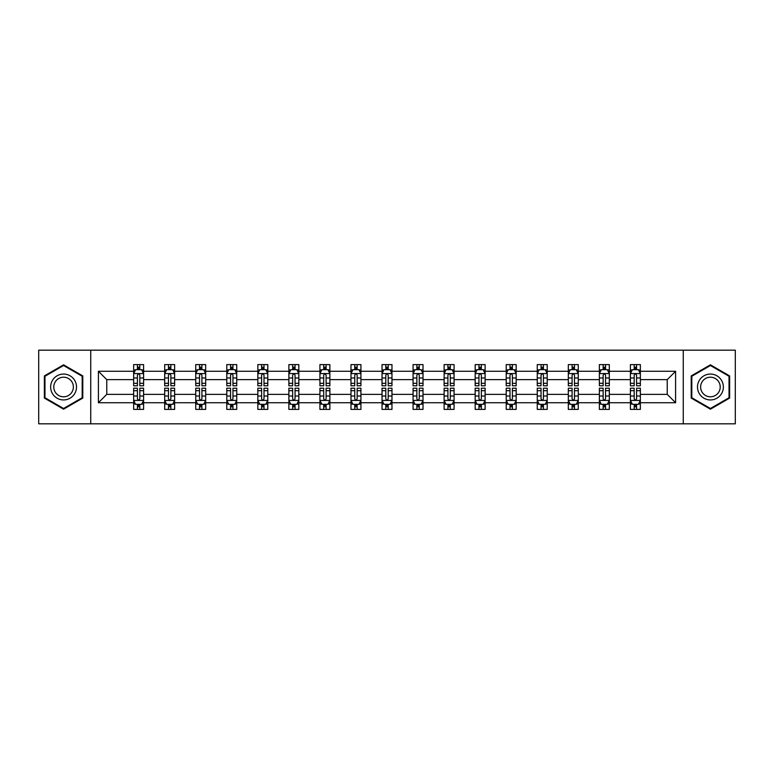 <?xml version="1.0" encoding="UTF-8"?>
<svg xmlns="http://www.w3.org/2000/svg" width="774" height="774" viewBox="0 0 774 774"><rect width="100%" height="100%" fill="white"/><g stroke="black" fill="none" stroke-linecap="round" stroke-linejoin="round"><path stroke-width="1.16" d="M683.258 423.823L735.3 423.823L735.3 350.177L683.258 350.177L683.258 423.823L90.742 423.823L90.742 350.177L38.7 350.177L38.7 423.823L90.742 423.823M640.359 402.722L640.359 394.363L667.236 394.363L675.596 402.722L640.359 402.722L640.359 409.388L636.586 409.388L636.586 404.318M683.258 350.177L90.742 350.177M630.413 402.722L609.312 402.722L609.312 394.363L630.413 394.363L630.413 409.388L640.359 409.388L640.359 404.076L638.492 404.076M609.312 402.722L609.312 409.388L605.529 409.388L605.529 404.318M599.366 402.722L578.265 402.722L578.265 394.363L599.366 394.363L599.366 409.388L609.312 409.388L609.312 404.076L607.445 404.076M578.265 402.722L578.265 409.388L574.482 409.388L574.482 404.318M568.319 402.722L547.218 402.722L547.218 394.363L568.319 394.363L568.319 409.388L578.265 409.388L578.265 404.076L576.398 404.076M547.218 402.722L547.218 409.388L543.435 409.388L543.435 404.318M537.262 402.722L516.171 402.722L516.171 394.363L537.262 394.363L537.262 409.388L547.218 409.388L547.218 404.076L545.351 404.076M516.171 402.722L516.171 409.388L512.388 409.388L512.388 404.318M506.215 402.722L485.124 402.722L485.124 394.363L506.215 394.363L506.215 409.388L516.171 409.388L516.171 404.076L514.294 404.076M485.124 402.722L485.124 409.388L481.341 409.388L481.341 404.318M475.168 402.722L454.077 402.722L454.077 394.363L475.168 394.363L475.168 409.388L485.124 409.388L485.124 404.076L483.247 404.076M454.077 402.722L454.077 409.388L450.294 409.388L450.294 404.318M444.121 402.722L423.02 402.722L423.02 394.363L444.121 394.363L444.121 409.388L454.077 409.388L454.077 404.076L452.2 404.076M423.02 402.722L423.02 409.388L419.247 409.388L419.247 404.318M413.074 402.722L391.973 402.722L391.973 394.363L413.074 394.363L413.074 409.388L423.02 409.388L423.02 404.076L421.153 404.076M391.973 402.722L391.973 409.388L388.19 409.388L388.19 404.318M382.027 402.722L360.926 402.722L360.926 394.363L382.027 394.363L382.027 409.388L391.973 409.388L391.973 404.076L390.106 404.076M360.926 402.722L360.926 409.388L357.143 409.388L357.143 404.318M350.98 402.722L329.879 402.722L329.879 394.363L350.98 394.363L350.98 409.388L360.926 409.388L360.926 404.076L359.059 404.076M329.879 402.722L329.879 409.388L326.096 409.388L326.096 404.318M319.923 402.722L298.832 402.722L298.832 394.363L319.923 394.363L319.923 409.388L329.879 409.388L329.879 404.076L328.012 404.076M298.832 402.722L298.832 409.388L295.049 409.388L295.049 404.318M288.876 402.722L267.785 402.722L267.785 394.363L288.876 394.363L288.876 409.388L298.832 409.388L298.832 404.076L296.955 404.076M267.785 402.722L267.785 409.388L264.002 409.388L264.002 404.318M257.829 402.722L236.738 402.722L236.738 394.363L257.829 394.363L257.829 409.388L267.785 409.388L267.785 404.076L265.908 404.076M236.738 402.722L236.738 409.388L232.955 409.388L232.955 404.318M226.782 402.722L205.681 402.722L205.681 394.363L226.782 394.363L226.782 409.388L236.738 409.388L236.738 404.076L234.861 404.076M205.681 402.722L205.681 409.388L201.908 409.388L201.908 404.318M195.735 402.722L174.634 402.722L174.634 394.363L195.735 394.363L195.735 409.388L205.681 409.388L205.681 404.076L203.814 404.076M174.634 402.722L174.634 409.388L170.851 409.388L170.851 404.318M164.688 402.722L143.587 402.722L143.587 394.363L164.688 394.363L164.688 409.388L174.634 409.388L174.634 404.076L172.766 404.076M143.587 402.722L143.587 409.388L139.804 409.388L139.804 404.318M133.641 402.722L98.404 402.722L98.404 371.278L133.641 371.278L133.641 379.637L106.764 379.637L106.764 394.363L133.641 394.363L133.641 409.388L143.587 409.388L143.587 404.076L141.719 404.076M135.508 369.924L133.641 369.924L133.641 364.612L133.641 371.278M137.414 369.682L137.414 364.612L133.641 364.612L143.587 364.612L143.587 371.278L164.688 371.278L164.688 364.612L174.634 364.612L174.634 371.278L195.735 371.278L195.735 364.612L205.681 364.612L205.681 371.278L226.782 371.278L226.782 364.612L236.738 364.612L236.738 371.278L257.829 371.278L257.829 364.612L267.785 364.612L267.785 371.278L288.876 371.278L288.876 364.612L298.832 364.612L298.832 371.278L319.923 371.278L319.923 364.612L329.879 364.612L329.879 371.278L350.98 371.278L350.98 364.612L360.926 364.612L360.926 371.278L382.027 371.278L382.027 364.612L391.973 364.612L391.973 371.278L413.074 371.278L413.074 364.612L423.02 364.612L423.02 371.278L444.121 371.278L444.121 364.612L454.077 364.612L454.077 371.278L475.168 371.278L475.168 364.612L485.124 364.612L485.124 371.278L506.215 371.278L506.215 364.612L516.171 364.612L516.171 371.278L537.262 371.278L537.262 364.612L547.218 364.612L547.218 371.278L568.319 371.278L568.319 364.612L578.265 364.612L578.265 371.278L599.366 371.278L599.366 364.612L609.312 364.612L609.312 371.278L630.413 371.278L630.413 364.612L640.359 364.612L640.359 371.278L675.596 371.278L675.596 402.722M630.413 371.278L630.413 379.637L609.312 379.637L609.312 371.278M599.366 371.278L599.366 379.637L578.265 379.637L578.265 371.278M568.319 371.278L568.319 379.637L547.218 379.637L547.218 371.278M537.262 371.278L537.262 379.637L516.171 379.637L516.171 371.278M506.215 371.278L506.215 379.637L485.124 379.637L485.124 371.278M475.168 371.278L475.168 379.637L454.077 379.637L454.077 371.278M444.121 371.278L444.121 379.637L423.02 379.637L423.02 371.278M413.074 371.278L413.074 379.637L391.973 379.637L391.973 371.278M382.027 371.278L382.027 379.637L360.926 379.637L360.926 371.278M350.98 371.278L350.98 379.637L329.879 379.637L329.879 371.278M319.923 371.278L319.923 379.637L298.832 379.637L298.832 371.278M288.876 371.278L288.876 379.637L267.785 379.637L267.785 371.278M257.829 371.278L257.829 379.637L236.738 379.637L236.738 371.278M226.782 371.278L226.782 379.637L205.681 379.637L205.681 371.278M195.735 371.278L195.735 379.637L174.634 379.637L174.634 371.278M164.688 371.278L164.688 379.637L143.587 379.637L143.587 371.278M98.404 371.278L106.764 379.637M667.236 394.363L667.236 379.637L640.359 379.637L640.359 371.278M634.196 369.585L636.586 369.585M603.149 369.585L605.529 369.585M572.092 369.585L574.482 369.585M541.045 369.585L543.435 369.585M509.998 369.585L512.388 369.585M478.951 369.585L481.341 369.585M447.904 369.585L450.294 369.585M416.857 369.585L419.247 369.585M385.81 369.585L388.19 369.585M354.753 369.585L357.143 369.585M323.706 369.585L326.096 369.585M292.659 369.585L295.049 369.585M261.612 369.585L264.002 369.585M230.565 369.585L232.955 369.585M199.518 369.585L201.908 369.585M168.471 369.585L170.851 369.585M137.414 369.585L139.804 369.585M137.414 404.415L139.804 404.415M168.471 404.415L170.851 404.415M199.518 404.415L201.908 404.415M230.565 404.415L232.955 404.415M261.612 404.415L264.002 404.415M292.659 404.415L295.049 404.415M323.706 404.415L326.096 404.415M354.753 404.415L357.143 404.415M385.81 404.415L388.19 404.415M416.857 404.415L419.247 404.415M447.904 404.415L450.294 404.415M478.951 404.415L481.341 404.415M509.998 404.415L512.388 404.415M541.045 404.415L543.435 404.415M572.092 404.415L574.482 404.415M603.149 404.415L605.529 404.415M634.196 404.415L636.586 404.415M106.764 394.363L98.404 402.722M675.596 371.278L667.236 379.637M82.789 375.912L63.574 364.825L44.37 375.912L44.37 398.088L63.574 409.175L82.789 398.088L82.789 375.912M691.211 375.912L691.211 398.088L710.426 409.175L729.63 398.088L729.63 375.912L710.426 364.825L691.211 375.912M139.804 367.195L137.414 367.195M133.641 383.314L133.641 385.81L137.414 385.81L137.414 383.314L133.641 383.314L133.641 379.637M143.587 379.637L143.587 385.81L139.804 385.81L139.804 375.158C139.01 373.619 138.217 373.619 137.414 375.158L137.414 383.314M141.719 369.924L143.587 369.924L143.587 364.612L139.804 364.612L139.804 369.682M143.587 373.668L141.594 369.682L135.624 369.682L133.641 373.668M137.414 406.805L139.804 406.805M143.587 390.686L143.587 388.19L139.804 388.19L139.804 390.686L143.587 390.686L143.587 394.363M133.641 394.363L133.641 388.19L137.414 388.19L137.414 398.842C138.217 400.381 139.01 400.381 139.804 398.842L139.804 390.686M135.508 404.076L133.641 404.076L133.641 409.388L137.414 409.388L137.414 404.318M133.641 400.332L135.624 404.318L141.594 404.318L143.587 400.332M170.851 367.195L168.471 367.195M166.555 369.924L164.688 369.924L164.688 364.612L168.471 364.612L168.471 369.682M164.688 383.314L164.688 385.81L168.471 385.81L168.471 383.314L164.688 383.314L164.688 379.637M174.634 379.637L174.634 385.81L170.851 385.81L170.851 375.158C170.057 373.619 169.264 373.619 168.471 375.158L168.471 383.314M172.766 369.924L174.634 369.924L174.634 364.612L170.851 364.612L170.851 369.682M174.634 373.668L172.65 369.682L166.671 369.682L164.688 373.668M201.908 367.195L199.518 367.195M197.602 369.924L195.735 369.924L195.735 364.612L199.518 364.612L199.518 369.682M195.735 383.314L195.735 385.81L199.518 385.81L199.518 383.314L195.735 383.314L195.735 379.637M205.681 379.637L205.681 385.81L201.908 385.81L201.908 375.158C201.105 373.619 200.311 373.619 199.518 375.158L199.518 383.314M203.814 369.924L205.681 369.924L205.681 364.612L201.908 364.612L201.908 369.682M205.681 373.668L203.697 369.682L197.728 369.682L195.735 373.668M168.471 406.805L170.851 406.805M174.634 390.686L174.634 388.19L170.851 388.19L170.851 390.686L174.634 390.686L174.634 394.363M164.688 394.363L164.688 388.19L168.471 388.19L168.471 398.842C169.264 400.381 170.057 400.381 170.851 398.842L170.851 390.686M166.555 404.076L164.688 404.076L164.688 409.388L168.471 409.388L168.471 404.318M164.688 400.332L166.671 404.318L172.65 404.318L174.634 400.332M199.518 406.805L201.908 406.805M205.681 390.686L205.681 388.19L201.908 388.19L201.908 390.686L205.681 390.686L205.681 394.363M195.735 394.363L195.735 388.19L199.518 388.19L199.518 398.842C200.311 400.381 201.105 400.381 201.908 398.842L201.908 390.686M197.602 404.076L195.735 404.076L195.735 409.388L199.518 409.388L199.518 404.318M195.735 400.332L197.728 404.318L203.697 404.318L205.681 400.332M52.371 380.527A12.935 12.935 0 0 0 57.112 398.204A12.935 12.935 0 0 0 74.778 393.473A12.935 12.935 0 0 0 70.047 375.796A12.935 12.935 0 0 0 52.371 380.527M55.099 382.104A9.791 9.791 0 0 0 58.679 395.485A9.791 9.791 0 0 0 72.059 391.896A9.791 9.791 0 0 0 68.48 378.515A9.791 9.791 0 0 0 55.099 382.104M82.189 376.261L82.189 397.739L63.574 408.488L44.969 397.739L44.969 376.261L63.574 365.512L82.189 376.261M699.222 380.527A12.935 12.935 0 0 0 703.953 398.204A12.935 12.935 0 0 0 721.629 393.473A12.935 12.935 0 0 0 716.888 375.796A12.935 12.935 0 0 0 699.222 380.527M701.941 382.104A9.791 9.791 0 0 0 705.52 395.485A9.791 9.791 0 0 0 718.901 391.896A9.791 9.791 0 0 0 715.321 378.515A9.791 9.791 0 0 0 701.941 382.104M729.031 376.261L729.031 397.739L710.426 408.488L691.811 397.739L691.811 376.261L710.426 365.512L729.031 376.261M232.955 367.195L230.565 367.195M228.649 369.924L226.782 369.924L226.782 364.612L230.565 364.612L230.565 369.682M226.782 383.314L226.782 385.81L230.565 385.81L230.565 383.314L226.782 383.314L226.782 379.637M236.738 379.637L236.738 385.81L232.955 385.81L232.955 375.158C232.161 373.619 231.358 373.619 230.565 375.158L230.565 383.314M234.861 369.924L236.738 369.924L236.738 364.612L232.955 364.612L232.955 369.682M236.738 373.668L234.745 369.682L228.775 369.682L226.782 373.668M230.565 406.805L232.955 406.805M236.738 390.686L236.738 388.19L232.955 388.19L232.955 390.686L236.738 390.686L236.738 394.363M226.782 394.363L226.782 388.19L230.565 388.19L230.565 398.842C231.358 400.381 232.152 400.381 232.955 398.842L232.955 390.686M228.649 404.076L226.782 404.076L226.782 409.388L230.565 409.388L230.565 404.318M226.782 400.332L228.775 404.318L234.745 404.318L236.738 400.332M264.002 367.195L261.612 367.195M259.706 369.924L257.829 369.924L257.829 364.612L261.612 364.612L261.612 369.682M257.829 383.314L257.829 385.81L261.612 385.81L261.612 383.314L257.829 383.314L257.829 379.637M267.785 379.637L267.785 385.81L264.002 385.81L264.002 375.158C263.208 373.619 262.405 373.619 261.612 375.158L261.612 383.314M265.908 369.924L267.785 369.924L267.785 364.612L264.002 364.612L264.002 369.682M267.785 373.668L265.792 369.682L259.822 369.682L257.829 373.668M261.612 406.805L264.002 406.805M267.785 390.686L267.785 388.19L264.002 388.19L264.002 390.686L267.785 390.686L267.785 394.363M257.829 394.363L257.829 388.19L261.612 388.19L261.612 398.842C262.405 400.381 263.199 400.381 264.002 398.842L264.002 390.686M259.706 404.076L257.829 404.076L257.829 409.388L261.612 409.388L261.612 404.318M257.829 400.332L259.822 404.318L265.792 404.318L267.785 400.332M295.049 367.195L292.659 367.195M290.753 369.924L288.876 369.924L288.876 364.612L292.659 364.612L292.659 369.682M288.876 383.314L288.876 385.81L292.659 385.81L292.659 383.314L288.876 383.314L288.876 379.637M298.832 379.637L298.832 385.81L295.049 385.81L295.049 375.158C294.255 373.619 293.462 373.619 292.659 375.158L292.659 383.314M296.955 369.924L298.832 369.924L298.832 364.612L295.049 364.612L295.049 369.682M298.832 373.668L296.839 369.682L290.869 369.682L288.876 373.668M292.659 406.805L295.049 406.805M298.832 390.686L298.832 388.19L295.049 388.19L295.049 390.686L298.832 390.686L298.832 394.363M288.876 394.363L288.876 388.19L292.659 388.19L292.659 398.842C293.452 400.381 294.255 400.381 295.049 398.842L295.049 390.686M290.753 404.076L288.876 404.076L288.876 409.388L292.659 409.388L292.659 404.318M288.876 400.332L290.869 404.318L296.839 404.318L298.832 400.332M326.096 367.195L323.706 367.195M321.8 369.924L319.923 369.924L319.923 364.612L323.706 364.612L323.706 369.682M319.923 383.314L319.923 385.81L323.706 385.81L323.706 383.314L319.923 383.314L319.923 379.637M329.879 379.637L329.879 385.81L326.096 385.81L326.096 375.158C325.303 373.619 324.509 373.619 323.706 375.158L323.706 383.314M328.012 369.924L329.879 369.924L329.879 364.612L326.096 364.612L326.096 369.682M329.879 373.668L327.886 369.682L321.916 369.682L319.923 373.668M323.706 406.805L326.096 406.805M329.879 390.686L329.879 388.19L326.096 388.19L326.096 390.686L329.879 390.686L329.879 394.363M319.923 394.363L319.923 388.19L323.706 388.19L323.706 398.842C324.5 400.381 325.303 400.381 326.096 398.842L326.096 390.686M321.8 404.076L319.923 404.076L319.923 409.388L323.706 409.388L323.706 404.318M319.923 400.332L321.916 404.318L327.886 404.318L329.879 400.332M357.143 367.195L354.753 367.195M352.847 369.924L350.98 369.924L350.98 364.612L354.753 364.612L354.753 369.682M350.98 383.314L350.98 385.81L354.753 385.81L354.753 383.314L350.98 383.314L350.98 379.637M360.926 379.637L360.926 385.81L357.143 385.81L357.143 375.158C356.35 373.619 355.556 373.619 354.753 375.158L354.753 383.314M359.059 369.924L360.926 369.924L360.926 364.612L357.143 364.612L357.143 369.682M360.926 373.668L358.933 369.682L352.963 369.682L350.98 373.668M354.753 406.805L357.143 406.805M360.926 390.686L360.926 388.19L357.143 388.19L357.143 390.686L360.926 390.686L360.926 394.363M350.98 394.363L350.98 388.19L354.753 388.19L354.753 398.842C355.556 400.381 356.35 400.381 357.143 398.842L357.143 390.686M352.847 404.076L350.98 404.076L350.98 409.388L354.753 409.388L354.753 404.318M350.98 400.332L352.963 404.318L358.933 404.318L360.926 400.332M388.19 367.195L385.81 367.195M383.894 369.924L382.027 369.924L382.027 364.612L385.81 364.612L385.81 369.682M382.027 383.314L382.027 385.81L385.81 385.81L385.81 383.314L382.027 383.314L382.027 379.637M391.973 379.637L391.973 385.81L388.19 385.81L388.19 375.158C387.397 373.619 386.603 373.619 385.81 375.158L385.81 383.314M390.106 369.924L391.973 369.924L391.973 364.612L388.19 364.612L388.19 369.682M391.973 373.668L389.99 369.682L384.01 369.682L382.027 373.668M385.81 406.805L388.19 406.805M391.973 390.686L391.973 388.19L388.19 388.19L388.19 390.686L391.973 390.686L391.973 394.363M382.027 394.363L382.027 388.19L385.81 388.19L385.81 398.842C386.603 400.381 387.397 400.381 388.19 398.842L388.19 390.686M383.894 404.076L382.027 404.076L382.027 409.388L385.81 409.388L385.81 404.318M382.027 400.332L384.01 404.318L389.99 404.318L391.973 400.332M419.247 367.195L416.857 367.195M414.941 369.924L413.074 369.924L413.074 364.612L416.857 364.612L416.857 369.682M413.074 383.314L413.074 385.81L416.857 385.81L416.857 383.314L413.074 383.314L413.074 379.637M423.02 379.637L423.02 385.81L419.247 385.81L419.247 375.158C418.444 373.619 417.65 373.619 416.857 375.158L416.857 383.314M421.153 369.924L423.02 369.924L423.02 364.612L419.247 364.612L419.247 369.682M423.02 373.668L421.037 369.682L415.067 369.682L413.074 373.668M450.294 367.195L447.904 367.195M445.988 369.924L444.121 369.924L444.121 364.612L447.904 364.612L447.904 369.682M444.121 383.314L444.121 385.81L447.904 385.81L447.904 383.314L444.121 383.314L444.121 379.637M454.077 379.637L454.077 385.81L450.294 385.81L450.294 375.158C449.501 373.619 448.697 373.619 447.904 375.158L447.904 383.314M452.2 369.924L454.077 369.924L454.077 364.612L450.294 364.612L450.294 369.682M454.077 373.668L452.084 369.682L446.114 369.682L444.121 373.668M481.341 367.195L478.951 367.195M477.045 369.924L475.168 369.924L475.168 364.612L478.951 364.612L478.951 369.682M475.168 383.314L475.168 385.81L478.951 385.81L478.951 383.314L475.168 383.314L475.168 379.637M485.124 379.637L485.124 385.81L481.341 385.81L481.341 375.158C480.548 373.619 479.745 373.619 478.951 375.158L478.951 383.314M483.247 369.924L485.124 369.924L485.124 364.612L481.341 364.612L481.341 369.682M485.124 373.668L483.131 369.682L477.161 369.682L475.168 373.668M512.388 367.195L509.998 367.195M508.092 369.924L506.215 369.924L506.215 364.612L509.998 364.612L509.998 369.682M506.215 383.314L506.215 385.81L509.998 385.81L509.998 383.314L506.215 383.314L506.215 379.637M516.171 379.637L516.171 385.81L512.388 385.81L512.388 375.158C511.595 373.619 510.801 373.619 509.998 375.158L509.998 383.314M514.294 369.924L516.171 369.924L516.171 364.612L512.388 364.612L512.388 369.682M516.171 373.668L514.178 369.682L508.208 369.682L506.215 373.668M543.435 367.195L541.045 367.195M539.139 369.924L537.262 369.924L537.262 364.612L541.045 364.612L541.045 369.682M537.262 383.314L537.262 385.81L541.045 385.81L541.045 383.314L537.262 383.314L537.262 379.637M547.218 379.637L547.218 385.81L543.435 385.81L543.435 375.158C542.642 373.619 541.848 373.619 541.045 375.158L541.045 383.314M545.351 369.924L547.218 369.924L547.218 364.612L543.435 364.612L543.435 369.682M547.218 373.668L545.225 369.682L539.255 369.682L537.262 373.668M574.482 367.195L572.092 367.195M570.186 369.924L568.319 369.924L568.319 364.612L572.092 364.612L572.092 369.682M568.319 383.314L568.319 385.81L572.092 385.81L572.092 383.314L568.319 383.314L568.319 379.637M578.265 379.637L578.265 385.81L574.482 385.81L574.482 375.158C573.689 373.619 572.895 373.619 572.092 375.158L572.092 383.314M576.398 369.924L578.265 369.924L578.265 364.612L574.482 364.612L574.482 369.682M578.265 373.668L576.272 369.682L570.303 369.682L568.319 373.668M416.857 406.805L419.247 406.805M423.02 390.686L423.02 388.19L419.247 388.19L419.247 390.686L423.02 390.686L423.02 394.363M413.074 394.363L413.074 388.19L416.857 388.19L416.857 398.842C417.65 400.381 418.444 400.381 419.247 398.842L419.247 390.686M414.941 404.076L413.074 404.076L413.074 409.388L416.857 409.388L416.857 404.318M413.074 400.332L415.067 404.318L421.037 404.318L423.02 400.332M447.904 406.805L450.294 406.805M454.077 390.686L454.077 388.19L450.294 388.19L450.294 390.686L454.077 390.686L454.077 394.363M444.121 394.363L444.121 388.19L447.904 388.19L447.904 398.842C448.697 400.381 449.491 400.381 450.294 398.842L450.294 390.686M445.988 404.076L444.121 404.076L444.121 409.388L447.904 409.388L447.904 404.318M444.121 400.332L446.114 404.318L452.084 404.318L454.077 400.332M478.951 406.805L481.341 406.805M485.124 390.686L485.124 388.19L481.341 388.19L481.341 390.686L485.124 390.686L485.124 394.363M475.168 394.363L475.168 388.19L478.951 388.19L478.951 398.842C479.745 400.381 480.538 400.381 481.341 398.842L481.341 390.686M477.045 404.076L475.168 404.076L475.168 409.388L478.951 409.388L478.951 404.318M475.168 400.332L477.161 404.318L483.131 404.318L485.124 400.332M509.998 406.805L512.388 406.805M516.171 390.686L516.171 388.19L512.388 388.19L512.388 390.686L516.171 390.686L516.171 394.363M506.215 394.363L506.215 388.19L509.998 388.19L509.998 398.842C510.792 400.381 511.595 400.381 512.388 398.842L512.388 390.686M508.092 404.076L506.215 404.076L506.215 409.388L509.998 409.388L509.998 404.318M506.215 400.332L508.208 404.318L514.178 404.318L516.171 400.332M541.045 406.805L543.435 406.805M547.218 390.686L547.218 388.19L543.435 388.19L543.435 390.686L547.218 390.686L547.218 394.363M537.262 394.363L537.262 388.19L541.045 388.19L541.045 398.842C541.839 400.381 542.642 400.381 543.435 398.842L543.435 390.686M539.139 404.076L537.262 404.076L537.262 409.388L541.045 409.388L541.045 404.318M537.262 400.332L539.255 404.318L545.225 404.318L547.218 400.332M572.092 406.805L574.482 406.805M578.265 390.686L578.265 388.19L574.482 388.19L574.482 390.686L578.265 390.686L578.265 394.363M568.319 394.363L568.319 388.19L572.092 388.19L572.092 398.842C572.895 400.381 573.689 400.381 574.482 398.842L574.482 390.686M570.186 404.076L568.319 404.076L568.319 409.388L572.092 409.388L572.092 404.318M568.319 400.332L570.303 404.318L576.272 404.318L578.265 400.332M605.529 367.195L603.149 367.195M601.234 369.924L599.366 369.924L599.366 364.612L603.149 364.612L603.149 369.682M599.366 383.314L599.366 385.81L603.149 385.81L603.149 383.314L599.366 383.314L599.366 379.637M609.312 379.637L609.312 385.81L605.529 385.81L605.529 375.158C604.736 373.619 603.943 373.619 603.149 375.158L603.149 383.314M607.445 369.924L609.312 369.924L609.312 364.612L605.529 364.612L605.529 369.682M609.312 373.668L607.329 369.682L601.35 369.682L599.366 373.668M603.149 406.805L605.529 406.805M609.312 390.686L609.312 388.19L605.529 388.19L605.529 390.686L609.312 390.686L609.312 394.363M599.366 394.363L599.366 388.19L603.149 388.19L603.149 398.842C603.943 400.381 604.736 400.381 605.529 398.842L605.529 390.686M601.234 404.076L599.366 404.076L599.366 409.388L603.149 409.388L603.149 404.318M599.366 400.332L601.35 404.318L607.329 404.318L609.312 400.332M636.586 367.195L634.196 367.195M632.281 369.924L630.413 369.924L630.413 364.612L634.196 364.612L634.196 369.682M630.413 383.314L630.413 385.81L634.196 385.81L634.196 383.314L630.413 383.314L630.413 379.637M640.359 379.637L640.359 385.81L636.586 385.81L636.586 375.158C635.783 373.619 634.99 373.619 634.196 375.158L634.196 383.314M638.492 369.924L640.359 369.924L640.359 364.612L636.586 364.612L636.586 369.682M640.359 373.668L638.376 369.682L632.406 369.682L630.413 373.668M634.196 406.805L636.586 406.805M640.359 390.686L640.359 388.19L636.586 388.19L636.586 390.686L640.359 390.686L640.359 394.363M630.413 394.363L630.413 388.19L634.196 388.19L634.196 398.842C634.99 400.381 635.783 400.381 636.586 398.842L636.586 390.686M632.281 404.076L630.413 404.076L630.413 409.388L634.196 409.388L634.196 404.318M630.413 400.332L632.406 404.318L638.376 404.318L640.359 400.332M143.538 373.561L133.689 373.561M143.587 383.314L139.804 383.314M137.414 377.973L133.641 377.973M143.587 377.973L139.804 377.973M139.804 368.463L137.414 368.463M133.689 400.439L143.538 400.439M133.641 390.686L137.414 390.686M139.804 396.027L143.587 396.027M133.641 396.027L137.414 396.027M137.414 405.537L139.804 405.537M174.585 373.561L164.736 373.561M174.634 383.314L170.851 383.314M168.471 377.973L164.688 377.973M174.634 377.973L170.851 377.973M170.851 368.463L168.471 368.463M205.632 373.561L195.783 373.561M205.681 383.314L201.908 383.314M199.518 377.973L195.735 377.973M205.681 377.973L201.908 377.973M201.908 368.463L199.518 368.463M164.736 400.439L174.585 400.439M164.688 390.686L168.471 390.686M170.851 396.027L174.634 396.027M164.688 396.027L168.471 396.027M168.471 405.537L170.851 405.537M195.783 400.439L205.632 400.439M195.735 390.686L199.518 390.686M201.908 396.027L205.681 396.027M195.735 396.027L199.518 396.027M199.518 405.537L201.908 405.537M236.68 373.561L226.83 373.561M236.738 383.314L232.955 383.314M230.565 377.973L226.782 377.973M236.738 377.973L232.955 377.973M232.955 368.463L230.565 368.463M226.83 400.439L236.68 400.439M226.782 390.686L230.565 390.686M232.955 396.027L236.738 396.027M226.782 396.027L230.565 396.027M230.565 405.537L232.955 405.537M267.736 373.561L257.877 373.561M267.785 383.314L264.002 383.314M261.612 377.973L257.829 377.973M267.785 377.973L264.002 377.973M264.002 368.463L261.612 368.463M257.877 400.439L267.736 400.439M257.829 390.686L261.612 390.686M264.002 396.027L267.785 396.027M257.829 396.027L261.612 396.027M261.612 405.537L264.002 405.537M298.783 373.561L288.925 373.561M298.832 383.314L295.049 383.314M292.659 377.973L288.876 377.973M298.832 377.973L295.049 377.973M295.049 368.463L292.659 368.463M288.925 400.439L298.783 400.439M288.876 390.686L292.659 390.686M295.049 396.027L298.832 396.027M288.876 396.027L292.659 396.027M292.659 405.537L295.049 405.537M329.83 373.561L319.981 373.561M329.879 383.314L326.096 383.314M323.706 377.973L319.923 377.973M329.879 377.973L326.096 377.973M326.096 368.463L323.706 368.463M319.981 400.439L329.83 400.439M319.923 390.686L323.706 390.686M326.096 396.027L329.879 396.027M319.923 396.027L323.706 396.027M323.706 405.537L326.096 405.537M360.877 373.561L351.028 373.561M360.926 383.314L357.143 383.314M354.753 377.973L350.98 377.973M360.926 377.973L357.143 377.973M357.143 368.463L354.753 368.463M351.028 400.439L360.877 400.439M350.98 390.686L354.753 390.686M357.143 396.027L360.926 396.027M350.98 396.027L354.753 396.027M354.753 405.537L357.143 405.537M391.925 373.561L382.075 373.561M391.973 383.314L388.19 383.314M385.81 377.973L382.027 377.973M391.973 377.973L388.19 377.973M388.19 368.463L385.81 368.463M382.075 400.439L391.925 400.439M382.027 390.686L385.81 390.686M388.19 396.027L391.973 396.027M382.027 396.027L385.81 396.027M385.81 405.537L388.19 405.537M422.972 373.561L413.123 373.561M423.02 383.314L419.247 383.314M416.857 377.973L413.074 377.973M423.02 377.973L419.247 377.973M419.247 368.463L416.857 368.463M454.019 373.561L444.17 373.561M454.077 383.314L450.294 383.314M447.904 377.973L444.121 377.973M454.077 377.973L450.294 377.973M450.294 368.463L447.904 368.463M485.075 373.561L475.217 373.561M485.124 383.314L481.341 383.314M478.951 377.973L475.168 377.973M485.124 377.973L481.341 377.973M481.341 368.463L478.951 368.463M516.123 373.561L506.264 373.561M516.171 383.314L512.388 383.314M509.998 377.973L506.215 377.973M516.171 377.973L512.388 377.973M512.388 368.463L509.998 368.463M547.17 373.561L537.32 373.561M547.218 383.314L543.435 383.314M541.045 377.973L537.262 377.973M547.218 377.973L543.435 377.973M543.435 368.463L541.045 368.463M578.217 373.561L568.368 373.561M578.265 383.314L574.482 383.314M572.092 377.973L568.319 377.973M578.265 377.973L574.482 377.973M574.482 368.463L572.092 368.463M413.123 400.439L422.972 400.439M413.074 390.686L416.857 390.686M419.247 396.027L423.02 396.027M413.074 396.027L416.857 396.027M416.857 405.537L419.247 405.537M444.17 400.439L454.019 400.439M444.121 390.686L447.904 390.686M450.294 396.027L454.077 396.027M444.121 396.027L447.904 396.027M447.904 405.537L450.294 405.537M475.217 400.439L485.075 400.439M475.168 390.686L478.951 390.686M481.341 396.027L485.124 396.027M475.168 396.027L478.951 396.027M478.951 405.537L481.341 405.537M506.264 400.439L516.123 400.439M506.215 390.686L509.998 390.686M512.388 396.027L516.171 396.027M506.215 396.027L509.998 396.027M509.998 405.537L512.388 405.537M537.32 400.439L547.17 400.439M537.262 390.686L541.045 390.686M543.435 396.027L547.218 396.027M537.262 396.027L541.045 396.027M541.045 405.537L543.435 405.537M568.368 400.439L578.217 400.439M568.319 390.686L572.092 390.686M574.482 396.027L578.265 396.027M568.319 396.027L572.092 396.027M572.092 405.537L574.482 405.537M609.264 373.561L599.415 373.561M609.312 383.314L605.529 383.314M603.149 377.973L599.366 377.973M609.312 377.973L605.529 377.973M605.529 368.463L603.149 368.463M599.415 400.439L609.264 400.439M599.366 390.686L603.149 390.686M605.529 396.027L609.312 396.027M599.366 396.027L603.149 396.027M603.149 405.537L605.529 405.537M640.311 373.561L630.462 373.561M640.359 383.314L636.586 383.314M634.196 377.973L630.413 377.973M640.359 377.973L636.586 377.973M636.586 368.463L634.196 368.463M630.462 400.439L640.311 400.439M630.413 390.686L634.196 390.686M636.586 396.027L640.359 396.027M630.413 396.027L634.196 396.027M634.196 405.537L636.586 405.537"/></g></svg>
